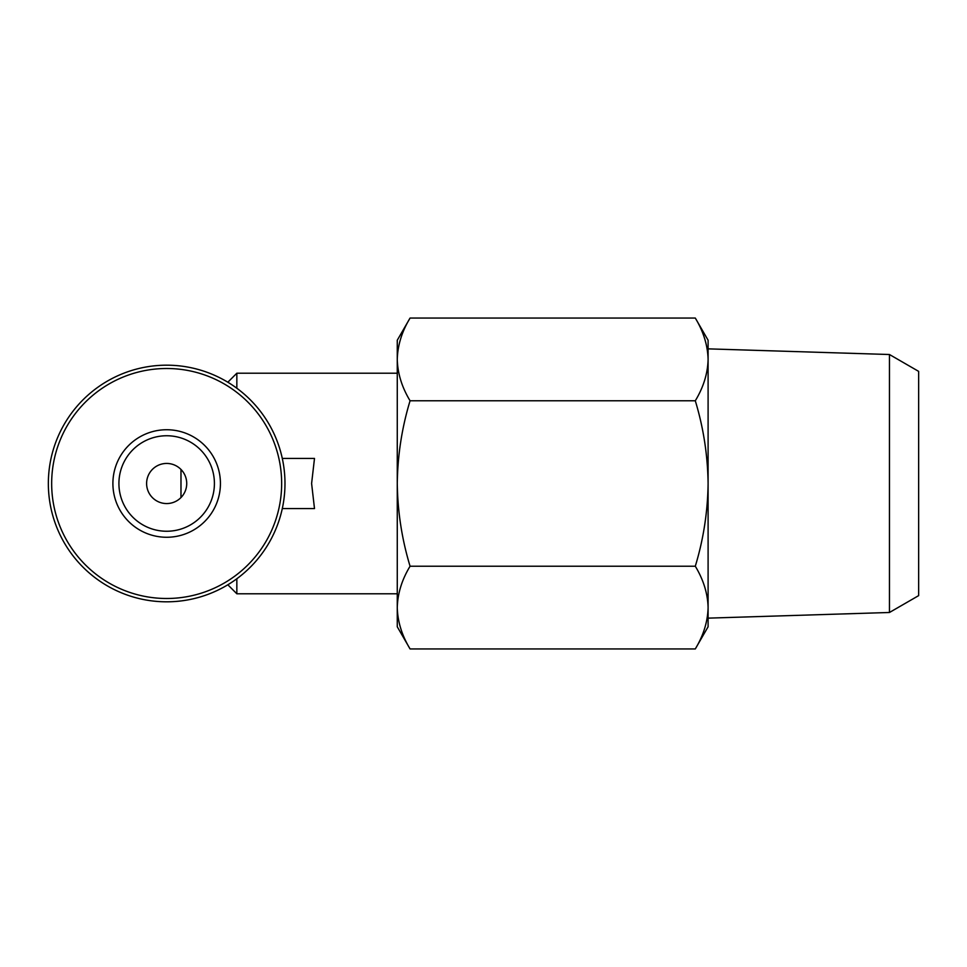 <?xml version="1.0" encoding="UTF-8"?>
<svg xmlns="http://www.w3.org/2000/svg" width="967" height="967" viewBox="0 0 967 967"><rect width="100%" height="100%" fill="white"/><g stroke="black" fill="none" stroke-linecap="round" stroke-linejoin="round"><path stroke-width="1.45" d="M236.842 578.75L236.842 593.786L397.268 593.786M227.825 382.231L236.842 373.214L236.842 388.25M282.291 508.569L314.493 508.569L311.604 483.5L314.493 458.431L282.291 458.431M397.268 607.578L397.268 340.227L410.068 318.058C401.897 331.56 397.63 345.352 397.268 359.422C397.642 373.48 401.909 387.259 410.068 400.773C401.909 427.656 397.642 455.239 397.268 483.5C397.655 511.773 401.921 539.344 410.068 566.227C401.897 579.729 397.63 593.52 397.268 607.578C397.642 621.636 401.909 635.428 410.068 648.942C401.897 635.44 397.63 621.648 397.268 607.578L397.268 626.773L410.068 648.942L695.297 648.942C703.468 635.44 707.735 621.648 708.098 607.578C707.723 593.52 703.456 579.741 695.297 566.227C703.456 539.344 707.723 511.761 708.098 483.5C707.711 455.227 703.444 427.656 695.297 400.773C703.468 387.271 707.735 373.48 708.098 359.422C707.723 345.364 703.456 331.572 695.297 318.058C703.468 331.56 707.735 345.352 708.098 359.422L708.098 626.773L695.297 648.942M410.068 566.227L695.297 566.227M410.068 400.773L695.297 400.773M410.068 318.058L695.297 318.058L708.098 340.227L708.098 359.422L708.098 348.857L889.459 354.514L889.459 612.486L708.098 618.143M889.459 354.514L918.65 371.376L918.65 595.624L889.459 612.486M48.35 483.5A118.312 118.312 0 0 0 225.819 585.966A118.312 118.312 0 0 0 225.819 381.034A118.312 118.312 0 0 0 48.35 483.5A118.312 118.312 0 0 0 225.819 585.966A118.312 118.312 0 0 0 225.819 381.034A118.312 118.312 0 0 0 48.35 483.5M112.897 483.5A53.765 53.765 0 0 0 193.545 530.061A53.765 53.765 0 0 0 193.545 436.939A53.765 53.765 0 0 0 112.897 483.5M180.986 469.466L180.986 497.534M146.609 483.5A20.053 20.053 0 0 0 176.695 500.87A20.053 20.053 0 0 0 176.695 466.13A20.053 20.053 0 0 0 146.609 483.5M118.917 483.5A47.746 47.746 0 0 0 190.535 524.851A47.746 47.746 0 0 0 190.535 442.149A47.746 47.746 0 0 0 118.917 483.5A47.746 47.746 0 0 0 190.535 524.851A47.746 47.746 0 0 0 190.535 442.149A47.746 47.746 0 0 0 118.917 483.5M51.662 483.5A115 115 0 0 0 224.163 583.089A115 115 0 0 0 224.163 383.911A115 115 0 0 0 51.662 483.5M227.825 584.769L236.842 593.786M236.842 373.214L397.268 373.214"/></g></svg>
